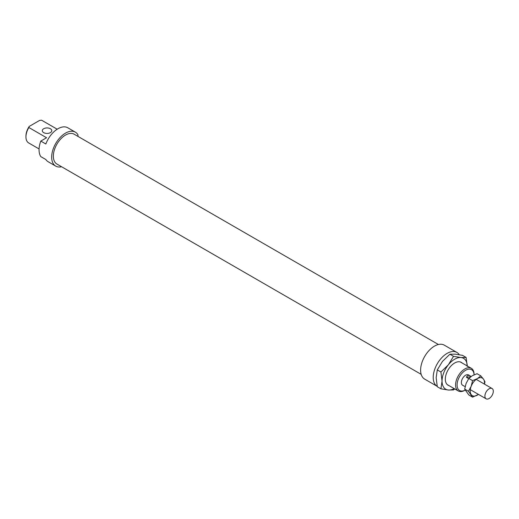 <?xml version="1.0" encoding="UTF-8"?>
<svg xmlns="http://www.w3.org/2000/svg" width="519" height="519" viewBox="0 0 519 519"><rect width="100%" height="100%" fill="white"/><g stroke="black" fill="none" stroke-linecap="round" stroke-linejoin="round"><path stroke-width="0.78" d="M493.05 393.065A5.943 3.432 120 0 0 492.077 388.523A5.943 3.432 120 0 0 485.161 394.278A5.943 3.432 120 0 0 486.134 398.819A5.943 3.432 120 0 0 493.05 393.065M468.696 378.636L466.471 377.345C467.119 375.419 468.365 374.932 470.195 375.892L471.064 376.509M464.654 386.266L465.154 386.558M466.471 377.345L470.83 376.684M448.993 385.611A13.196 7.616 -60 0 1 445.321 379.162A13.196 7.616 -60 0 1 454.65 363.008A13.196 7.616 -60 0 1 462.066 362.963M454.761 388.939L453.522 389.938L448.345 390.022L440.916 388.809L442.045 381.056L440.916 372L448.345 364.812L453.522 356.319L460.95 357.533A17.828 10.296 120 0 0 454.65 359.219A17.828 10.296 120 0 0 448.345 364.812A17.828 10.296 120 0 0 442.045 381.056A17.828 10.296 120 0 0 448.345 390.022A17.828 10.296 120 0 0 454.17 388.601M467.243 365.953A17.828 10.296 120 0 0 460.95 357.533L466.127 357.448L462.5 355.346L455.066 354.133L449.889 354.224L442.46 361.412L437.283 369.904L436.161 377.657L437.283 386.713L440.916 388.809M466.127 357.448L467.256 366.498M437.283 369.904L440.916 372M449.889 354.224L453.522 356.319M480.828 375.879L483.526 379.181A10.101 5.832 120 0 0 477.337 378.63A10.101 5.832 120 0 0 471.155 386.324L472.575 380.641L477.337 378.63L480.828 375.879L477.058 373.706L472.296 375.717L468.813 378.468L466.114 383.418L464.687 389.101L468.813 394.965L472.575 397.139L468.456 391.274L471.155 386.324A10.101 5.832 120 0 0 470.195 391.002A10.101 5.832 120 0 0 471.155 394.576A10.101 5.832 120 0 0 477.337 395.128A10.101 5.832 120 0 0 478.453 394.382M484.396 384.092A10.101 5.832 120 0 0 484.487 382.756A10.101 5.832 120 0 0 483.526 379.181L484.954 381.75L484.512 384.157M478.486 394.401L472.575 397.139M464.687 389.101L468.456 391.274M468.813 378.468L472.575 380.641M459.257 354.717A19.612 11.321 120 0 0 456.889 352.427A19.612 11.321 120 0 0 441.779 357.682A19.612 11.321 120 0 0 433.216 377.417A19.612 11.321 120 0 0 437.206 386.35L424.672 379.117A19.612 11.321 120 0 1 420.611 370.138A19.612 11.321 120 0 1 429.174 350.403A19.612 11.321 120 0 1 444.283 345.148L456.889 352.427M438.419 344.506L74.152 134.2A17.231 9.952 120 0 0 60.872 138.82A17.231 9.952 120 0 0 53.347 156.161A17.231 9.952 120 0 0 56.915 164.049L421.181 374.355M470.195 375.892L468.547 374.939A5.943 3.432 120 0 0 463.967 376.535A5.943 3.432 120 0 0 461.372 382.509A5.943 3.432 120 0 0 462.604 385.234L464.252 386.181M50.408 128.744A4.755 2.744 0 0 0 45.224 128.148A4.755 2.744 0 0 0 42.292 130.684A4.755 2.744 0 0 0 43.68 132.63A4.755 2.744 0 0 0 48.864 133.221A4.755 2.744 0 0 0 51.796 130.684A4.755 2.744 0 0 0 50.408 128.744M77.973 136.406L77.973 134.862A19.612 11.321 120 0 0 75.339 132.144A19.612 11.321 120 0 0 60.23 137.392A19.612 11.321 120 0 0 51.666 157.134A19.612 11.321 120 0 0 55.728 166.106A19.612 11.321 120 0 0 61.599 166.748M75.339 132.144L67.775 127.771A19.612 11.321 120 0 0 45.841 143.997L40.8 141.084A19.612 11.321 120 0 0 39.061 149.855A19.612 11.321 120 0 0 40.8 156.615L45.841 159.521A19.612 11.321 120 0 0 48.163 161.74L55.728 166.106M474.061 374.828L474.061 374.309A13.072 7.551 120 0 0 471.356 368.328A13.072 7.551 120 0 0 461.281 371.831A13.072 7.551 120 0 0 455.572 384.988A13.072 7.551 120 0 0 458.283 390.969A13.072 7.551 120 0 0 464.816 390.327L465.16 390.126A12.002 6.929 -60 0 1 457.083 384.988A12.002 6.929 -60 0 1 465.42 370.378A12.002 6.929 -60 0 1 474.055 374.828M40.8 141.084L46.58 137.749L28.85 127.505L29.259 126.402L39.619 120.414L41.539 120.181A13.072 7.551 -60 0 1 41.734 120.285A13.072 7.551 -60 0 1 41.916 120.402M29.259 126.402A12.002 6.929 120 0 0 25.95 136.075L25.95 136.945A13.072 7.551 -60 0 1 28.85 127.505M28.85 143.036A13.072 7.551 -60 0 1 28.655 142.933A13.072 7.551 -60 0 1 25.95 136.945M41.539 120.181L57.194 129.218L41.734 120.285M476.228 379.376L492.077 388.523M470.285 389.665L486.134 398.819M460.301 361.944L471.356 368.328M28.655 142.933L39.081 148.947M447.229 384.592L458.283 390.969"/></g></svg>

